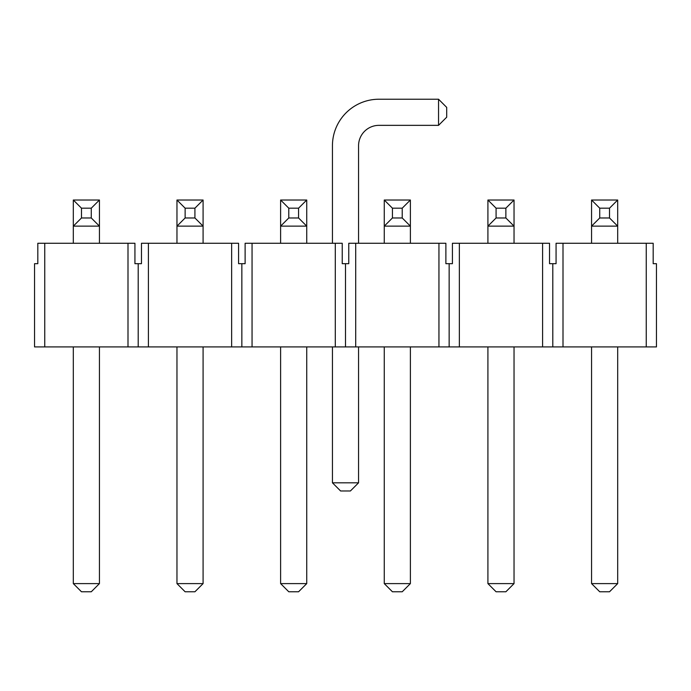 <?xml version="1.0" encoding="UTF-8"?>
<svg xmlns="http://www.w3.org/2000/svg" width="691" height="691" viewBox="0 0 691 691"><rect width="100%" height="100%" fill="white"/><g stroke="black" fill="none" stroke-linecap="round" stroke-linejoin="round"><path stroke-width="1.04" d="M99.435 346.925L99.435 583.61L73.315 583.61L73.315 346.925M99.435 243.275L99.435 226.138L91.272 217.976L91.272 208.181L99.435 200.019L99.435 226.138L73.315 226.138L73.315 200.019L81.478 208.181L81.478 217.976L91.272 217.976M73.315 243.275L73.315 226.138L81.478 217.976M99.435 583.61L91.272 591.772L81.478 591.772L73.315 583.61M91.272 208.181L81.478 208.181M73.315 200.019L99.435 200.019M203.085 346.925L203.085 583.61L176.965 583.61L176.965 346.925M203.085 243.275L203.085 226.138L194.922 217.976L194.922 208.181L203.085 200.019L203.085 226.138L176.965 226.138L176.965 200.019L185.128 208.181L185.128 217.976L194.922 217.976M176.965 243.275L176.965 226.138L185.128 217.976M203.085 583.61L194.922 591.772L185.128 591.772L176.965 583.61M194.922 208.181L185.128 208.181M176.965 200.019L203.085 200.019M306.735 346.925L306.735 583.61L280.615 583.61L280.615 346.925M306.735 243.275L306.735 226.138L298.572 217.976L298.572 208.181L306.735 200.019L306.735 226.138L280.615 226.138L280.615 200.019L288.778 208.181L288.778 217.976L298.572 217.976M280.615 243.275L280.615 226.138L288.778 217.976M306.735 583.61L298.572 591.772L288.778 591.772L280.615 583.61M298.572 208.181L288.778 208.181M280.615 200.019L306.735 200.019M410.385 346.925L410.385 583.61L384.265 583.61L384.265 346.925M410.385 243.275L410.385 226.138L402.222 217.976L402.222 208.181L410.385 200.019L410.385 226.138L384.265 226.138L384.265 200.019L392.428 208.181L392.428 217.976L402.222 217.976M384.265 243.275L384.265 226.138L392.428 217.976M410.385 583.61L402.222 591.772L392.428 591.772L384.265 583.61M402.222 208.181L392.428 208.181M384.265 200.019L410.385 200.019M514.035 346.925L514.035 583.61L487.915 583.61L487.915 346.925M514.035 243.275L514.035 226.138L505.872 217.976L505.872 208.181L514.035 200.019L514.035 226.138L487.915 226.138L487.915 200.019L496.078 208.181L496.078 217.976L505.872 217.976M487.915 243.275L487.915 226.138L496.078 217.976M514.035 583.61L505.872 591.772L496.078 591.772L487.915 583.61M505.872 208.181L496.078 208.181M487.915 200.019L514.035 200.019M617.685 346.925L617.685 583.61L591.565 583.61L591.565 346.925M617.685 243.275L617.685 226.138L609.522 217.976L609.522 208.181L617.685 200.019L617.685 226.138L591.565 226.138L591.565 200.019L599.728 208.181L599.728 217.976L609.522 217.976M591.565 243.275L591.565 226.138L599.728 217.976M617.685 583.61L609.522 591.772L599.728 591.772L591.565 583.61M609.522 208.181L599.728 208.181M591.565 200.019L617.685 200.019M34.55 263.686L34.55 346.925L127.999 346.925L127.999 243.275L134.935 243.275L134.935 263.686L134.935 243.275L44.751 243.275L44.751 346.925L127.999 346.925L127.999 243.275L44.751 243.275L44.751 346.925L34.55 346.925L34.55 263.686L37.815 263.686L34.55 263.686M656.45 346.925L542.599 346.925L542.599 243.275L549.535 243.275L549.535 263.686L549.535 243.275L459.351 243.275L459.351 346.925L542.599 346.925L542.599 243.275L459.351 243.275L459.351 346.925L438.949 346.925L438.949 243.275L445.885 243.275L445.885 263.686L445.885 243.275L355.701 243.275L355.701 346.925L438.949 346.925L438.949 243.275L355.701 243.275L355.701 346.925L335.299 346.925L335.299 243.275L342.235 243.275L342.235 263.686L342.235 243.275L252.051 243.275L252.051 346.925L335.299 346.925L335.299 243.275L252.051 243.275L252.051 346.925L231.649 346.925L231.649 243.275L238.585 243.275L238.585 263.686L238.585 243.275L148.401 243.275L148.401 346.925L231.649 346.925L231.649 243.275L148.401 243.275L148.401 346.925L127.999 346.925L138.2 346.925L138.2 263.686L134.935 263.686L138.2 263.686L138.2 346.925L241.85 346.925L241.85 263.686L238.585 263.686L241.85 263.686L241.85 346.925L345.5 346.925L345.5 263.686L342.235 263.686L345.5 263.686L345.5 346.925L449.15 346.925L449.15 263.686L445.885 263.686L449.15 263.686L449.15 346.925L552.8 346.925L552.8 263.686L549.535 263.686L552.8 263.686L552.8 346.925L646.249 346.925L646.249 243.275L563.001 243.275L563.001 346.925L563.001 243.275L556.065 243.275L556.065 263.686L552.8 263.686L556.065 263.686L556.065 243.275L653.185 243.275L653.185 263.686L653.185 243.275L646.249 243.275L646.249 346.925L656.45 346.925L656.45 263.686L653.185 263.686L656.45 263.686L656.45 346.925M141.465 263.686L138.2 263.686L141.465 263.686L141.465 243.275L148.401 243.275L141.465 243.275L141.465 263.686M245.115 263.686L241.85 263.686L245.115 263.686L245.115 243.275L252.051 243.275L245.115 243.275L245.115 263.686M348.765 263.686L345.5 263.686L348.765 263.686L348.765 243.275L355.701 243.275L348.765 243.275L348.765 263.686M452.415 263.686L449.15 263.686L452.415 263.686L452.415 243.275L459.351 243.275L452.415 243.275L452.415 263.686M37.815 243.275L37.815 263.686L37.815 243.275L44.751 243.275L37.815 243.275M358.56 243.275L358.56 145.749A20.402 20.402 0 0 1 378.962 125.347L438.543 125.347L438.543 99.228L378.962 99.228A46.522 46.522 0 0 0 332.44 145.749L332.44 243.275M332.44 346.925L332.44 482.819L340.603 490.981L350.397 490.981L358.56 482.819L358.56 346.925M332.44 482.819L358.56 482.819M438.543 99.228L446.706 107.39L446.706 117.185L438.543 125.347"/></g></svg>
